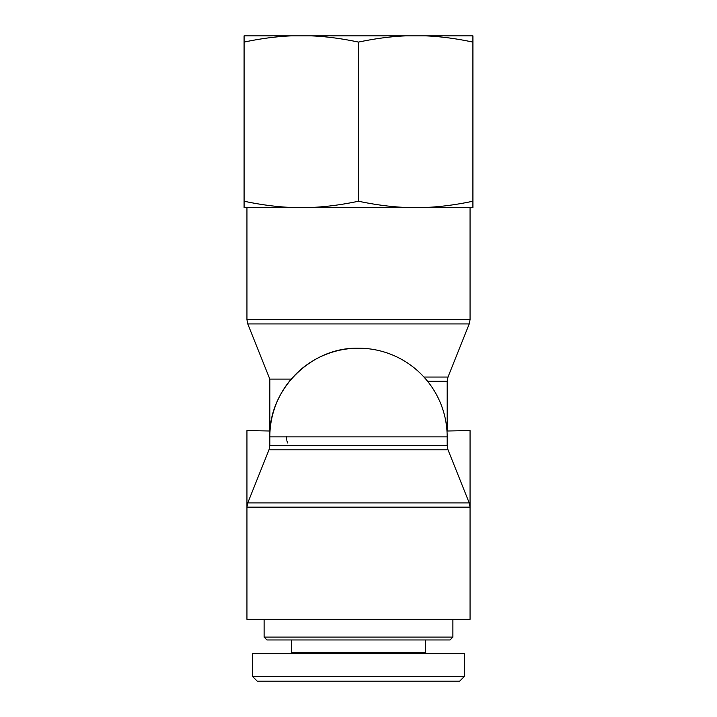 <?xml version="1.0" encoding="UTF-8"?>
<svg xmlns="http://www.w3.org/2000/svg" width="717" height="717" viewBox="0 0 717 717"><rect width="100%" height="100%" fill="white"/><g stroke="black" fill="none" stroke-linecap="round" stroke-linejoin="round"><path stroke-width="1.08" d="M446.978 431.007L470.056 430.585L470.056 619.363L246.944 619.363L246.944 430.585L270.022 431.007M286.675 439.96L286.307 436.303M269.825 430.585L269.825 379.096L291.236 379.096M287.66 443.007L286.872 440.776M358.5 348.202C311.115 346.983 268.606 389.492 269.825 436.877L447.175 436.877A88.675 88.675 0 0 0 358.5 348.202A88.675 88.675 0 0 0 269.825 436.877L269.825 445.544L447.175 445.544L447.175 436.877M452.893 637.099L264.107 637.099L266.966 639.958L450.034 639.958L452.893 637.099L452.893 619.363M252.662 676.57L257.242 681.15L459.669 681.15L464.222 676.57L252.662 676.57L252.662 653.689L464.338 653.689L464.338 676.57M426.579 653.689L425.432 652.551L291.568 652.551L290.421 653.689M425.432 652.551L425.432 639.958M244.085 35.85L291.676 35.85C276.78 36.45 260.916 38.53 244.085 42.097L244.085 35.85M310.909 35.85L406.091 35.85C391.195 36.45 375.332 38.53 358.5 42.097C341.668 38.53 325.805 36.45 310.909 35.85L291.676 35.85M425.324 35.85L472.915 35.85L472.915 42.097C456.084 38.53 440.22 36.45 425.324 35.85L406.091 35.85M425.324 207.473C440.22 206.872 456.084 204.793 472.915 201.226L472.915 207.473L310.909 207.473C325.805 206.872 341.668 204.793 358.5 201.226C375.332 204.793 391.195 206.872 406.091 207.473M244.085 201.226C260.916 204.793 276.78 206.872 291.676 207.473L244.085 207.473L244.085 42.097M291.676 207.473L310.909 207.473M358.5 201.226L358.5 42.097M472.915 201.226L472.915 42.097M269.825 445.544L269.009 449.792L447.991 449.792L447.175 445.544M427.592 381.301L447.175 381.301L447.991 377.052L423.953 377.052M269.825 379.096L247.759 323.932L469.241 323.932L470.056 319.683L246.944 319.683L246.944 207.473M246.944 507.152L470.056 507.152L469.241 502.904L247.759 502.904L246.944 507.152M447.175 430.585L447.175 381.301M247.759 323.932L246.944 319.683M447.991 377.052L469.241 323.932M470.056 319.683L470.056 207.473M269.009 449.792L247.759 502.904M447.991 449.792L469.241 502.904M264.107 619.363L264.107 637.099M464.222 676.57L459.669 681.15M291.568 652.551L291.568 639.958"/></g></svg>
